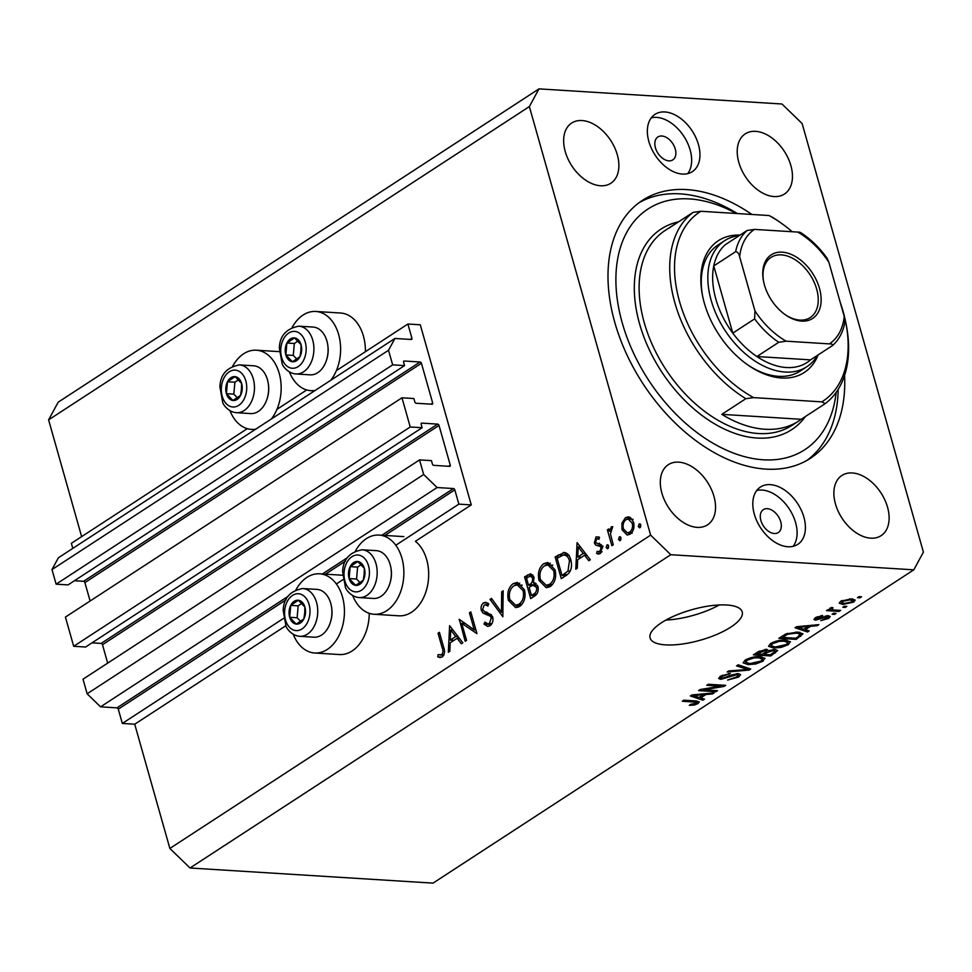 <?xml version="1.0" encoding="UTF-8"?>
<svg xmlns="http://www.w3.org/2000/svg" width="972" height="972" viewBox="0 0 972 972"><rect width="100%" height="100%" fill="white"/><g stroke="black" fill="none" stroke-linecap="round" stroke-linejoin="round"><path stroke-width="1.46" d="M458.857 504.14L471.262 504.918L420.293 324.794L407.888 324.016L411.934 338.305A1.373 0.887 56.9 0 1 411.29 339.483L394.924 338.463L388.521 350.272L392.652 364.865L404.559 365.606L403.587 362.192A1.373 0.887 56.9 0 1 404.231 361.013L420.098 361.997A1.373 0.887 56.9 0 1 421.435 363.297L432.686 403.052A1.373 0.887 56.9 0 1 432.054 404.231L416.174 403.246A1.373 0.887 56.9 0 1 414.837 401.946L413.865 398.532L401.971 397.791L410.233 426.975L422.127 427.716L421.168 424.302A1.373 0.887 56.9 0 1 421.799 423.124L437.679 424.108A1.373 0.887 56.9 0 1 439.016 425.42L450.267 465.163A1.373 0.887 56.9 0 1 449.623 466.341L433.755 465.357A1.373 0.887 56.9 0 1 432.406 464.057L431.447 460.643L419.54 459.902L423.671 474.494L437.108 487.531L453.474 488.552A1.373 0.887 56.9 0 1 454.811 489.852L458.857 504.14L395.798 545.231M419.54 459.902L83.009 679.197L87.14 693.801L100.578 706.838L116.944 707.859A1.373 0.887 56.9 0 1 118.28 709.159L122.326 723.447L283.484 618.423M336.361 583.965L342.922 579.689M122.326 723.447L134.719 724.213L285.768 625.786M352.69 595.557A39.67 27.265 -86.4 0 0 374.099 614.268L398.897 615.811A39.67 27.265 -86.4 0 0 426.708 559.69A39.67 27.265 -86.4 0 0 415.421 541.295L471.262 504.918M100.578 706.838L437.108 487.531M87.14 693.801L423.671 474.494M92 642.844L101.137 643.415A1.373 0.887 56.9 0 1 102.485 644.715L107.685 663.123M410.233 426.975L73.69 646.283L85.597 647.024L422.127 427.716M73.69 646.283L65.428 617.086L401.971 397.791M74.431 580.734L83.568 581.305A1.373 0.887 56.9 0 1 84.904 582.605L90.117 601M394.924 338.463L58.393 557.77L51.99 569.568L56.121 584.172L68.016 584.913L404.559 365.606M56.121 584.172L392.652 364.865M51.99 569.568L388.521 350.272M72.791 548.39L71.357 543.324L247.277 428.676M276.947 409.346L306.727 389.942M336.397 370.611L407.888 324.016M305.961 390.44A39.67 27.265 -86.4 0 0 305.973 389.711M229.975 410.682A39.67 27.265 -86.4 0 0 251.384 429.393A39.67 27.265 -86.4 0 0 255.758 429.162M271.346 418.993A39.67 27.265 -86.4 0 0 279.195 373.284A39.67 27.265 -86.4 0 0 256.316 350.199A39.67 27.265 -86.4 0 0 232.745 366.116M292.183 327.382A39.67 27.265 93.6 0 1 315.754 311.465L340.552 313.008A39.67 27.265 93.6 0 1 363.431 336.093A39.67 27.265 93.6 0 1 365.399 351.706M315.754 311.465A39.67 27.265 93.6 0 1 338.645 334.55A39.67 27.265 93.6 0 1 330.784 380.259M369.238 613.308A39.67 27.265 93.6 0 1 339.459 654.545L314.661 653.002A39.67 27.265 93.6 0 1 293.24 634.291M296.023 589.712A39.67 27.265 93.6 0 1 319.594 573.808A39.67 27.265 93.6 0 1 342.472 596.881A39.67 27.265 93.6 0 1 314.661 653.002M374.099 614.268A39.67 27.265 -86.4 0 0 401.91 558.147A39.67 27.265 -86.4 0 0 379.031 535.074A39.67 27.265 -86.4 0 0 355.46 550.978M665.541 644.873A47.883 15.831 164.2 0 0 717.129 634.291A47.883 15.831 164.2 0 0 742.207 611.898A47.883 15.831 164.2 0 0 726.728 604.997A47.883 15.831 164.2 0 0 675.151 615.58A47.883 15.831 164.2 0 0 650.074 637.972A47.883 15.831 164.2 0 0 665.541 644.873M665.942 620.063A47.883 15.831 164.2 0 0 719.304 604.961M774.319 533.519A13.681 8.845 56.9 0 0 778.28 532.559A13.681 8.845 56.9 0 0 779.69 518.939A13.681 8.845 56.9 0 0 767.285 508.684A13.681 8.845 56.9 0 0 763.336 509.644A13.681 8.845 56.9 0 0 761.914 523.264A13.681 8.845 56.9 0 0 774.319 533.519M668.87 160.854A13.681 8.845 56.9 0 0 672.818 159.894A13.681 8.845 56.9 0 0 674.24 146.274A13.681 8.845 56.9 0 0 661.835 136.007A13.681 8.845 56.9 0 0 657.886 136.967A13.681 8.845 56.9 0 0 656.465 150.587A13.681 8.845 56.9 0 0 668.87 160.854M664.872 111.962A34.202 22.125 -123.1 0 1 695.879 137.623A34.202 22.125 -123.1 0 1 692.331 171.667A34.202 22.125 -123.1 0 1 682.441 174.073A34.202 22.125 -123.1 0 1 651.434 148.424A34.202 22.125 -123.1 0 1 654.982 114.368A34.202 22.125 -123.1 0 1 664.872 111.962M651.301 117.794A34.202 22.125 -123.1 0 1 656.562 117.369A34.202 22.125 -123.1 0 1 685.843 139.616A34.202 22.125 -123.1 0 1 687.702 173.648M787.903 546.75A34.202 22.125 56.9 0 0 797.781 544.344A34.202 22.125 56.9 0 0 801.329 510.288A34.202 22.125 56.9 0 0 770.322 484.639A34.202 22.125 56.9 0 0 760.432 487.033A34.202 22.125 56.9 0 0 756.884 521.089A34.202 22.125 56.9 0 0 787.903 546.75M793.152 546.325A34.202 22.125 56.9 0 0 791.293 512.28A34.202 22.125 56.9 0 0 762.024 490.046A34.202 22.125 56.9 0 0 756.763 490.471M751.878 214.46A153.904 99.545 56.9 0 0 686.84 189.601A153.904 99.545 56.9 0 0 642.358 200.414A153.904 99.545 56.9 0 0 626.381 353.662A153.904 99.545 56.9 0 0 765.924 469.112A153.904 99.545 56.9 0 0 810.405 458.298A153.904 99.545 56.9 0 0 844.583 375.386M870.73 538.172A35.915 23.231 56.9 0 0 881.106 535.657A35.915 23.231 56.9 0 0 884.836 499.9A35.915 23.231 56.9 0 0 852.274 472.951A35.915 23.231 56.9 0 0 841.898 475.478A35.915 23.231 56.9 0 0 838.168 511.236A35.915 23.231 56.9 0 0 870.73 538.172M774.064 196.563A35.915 23.231 56.9 0 0 784.44 194.035A35.915 23.231 56.9 0 0 788.171 158.278A35.915 23.231 56.9 0 0 755.609 131.341A35.915 23.231 56.9 0 0 745.232 133.869A35.915 23.231 56.9 0 0 741.502 169.626A35.915 23.231 56.9 0 0 774.064 196.563M600.489 185.749A35.915 23.231 56.9 0 0 610.866 183.234A35.915 23.231 56.9 0 0 614.596 147.477A35.915 23.231 56.9 0 0 582.034 120.54A35.915 23.231 56.9 0 0 571.658 123.055A35.915 23.231 56.9 0 0 567.927 158.813A35.915 23.231 56.9 0 0 600.489 185.749M697.155 527.371A35.915 23.231 56.9 0 0 707.531 524.844A35.915 23.231 56.9 0 0 711.261 489.086A35.915 23.231 56.9 0 0 678.699 462.15A35.915 23.231 56.9 0 0 668.323 464.677A35.915 23.231 56.9 0 0 664.593 500.434A35.915 23.231 56.9 0 0 697.155 527.371M923.4 552.132L802.131 123.553L781.974 104.004L538.974 88.877L529.363 106.58L650.633 535.147L670.789 554.708L913.789 569.835L923.4 552.132M461.724 623.319L466.56 640.39L465.187 641.289L459.319 619.358L474.263 629.892L469.427 612.773L470.8 611.886L476.948 633.623L461.724 623.319L465.26 623.55M492.707 617.05C493.424 620.901 492.525 623.805 489.997 625.786L487.737 626.442L483.995 624.06L484.979 622.116L487.956 623.939L489.366 623.55L491.322 617.913L490.167 616.139L483.084 613.15L481.298 610.392C480.63 607.063 481.407 604.548 483.631 602.859L485.66 602.288L488.746 603.891L487.883 606.03L485.478 604.791L484.105 605.192L482.647 609.408L484.445 611.558L487.118 612.384L492.707 617.05M502.84 616.758L490.022 599.36L491.492 598.4L501.43 612.214L501.686 591.754L503.156 590.794L502.84 616.758M519.692 606.431L515.646 607.646L508.417 600.356C506.862 593.102 508.417 587.538 513.095 583.662L517.25 582.398L524.467 589.773C526.01 597.039 524.418 602.591 519.692 606.431M550.286 586.493L546.24 587.708L539.01 580.418C537.455 573.176 539.01 567.599 543.688 563.724L547.844 562.46L555.061 569.835C556.604 577.101 555.012 582.653 550.286 586.493M575.788 569.215L577.089 542.619L590.308 559.75L588.813 560.723L584.585 555.231L577.647 559.75L577.295 568.231L575.788 569.215M640.098 527.638L638.312 526.654L639.078 524.017L640.864 524.989L639.479 527.82M640.329 524.09L639.71 523.823M538.974 88.877L58.211 402.165L48.6 419.868L529.363 106.58M48.6 419.868L81.636 536.617M134.719 724.213L169.869 848.447L650.633 535.147M621.995 529.74L621.934 523.106L625.446 517.712L628.325 516.837L630.439 517.554L633.574 522.207C634.667 527.444 633.513 531.429 630.099 534.15L627.159 535.05L621.995 529.74L623.72 529.849M620.294 540.541L618.508 539.557L619.261 536.921L621.059 537.905L619.662 540.724M620.513 536.994L619.893 536.738M613.247 544.806L611.874 545.693L607.379 529.813L608.751 528.914L609.42 531.259L611.4 526.86L612.749 526.63L610.44 533.847L613.247 544.806M612.712 526.946L611.4 526.86L612.749 526.63M607.937 548.597L606.151 547.613L606.917 544.976L608.703 545.948L607.306 548.779M608.168 545.049L607.549 544.782M594.366 542.898L596.006 536.896L599.505 537.285L598.959 539.253L596.565 538.84L595.715 541.926L596.504 543.117L601.206 544.636L602.421 546.75L600.441 553.481L598.351 554.064L596.638 553.408L597.136 551.343L599.821 551.574L601.073 547.734L600.271 546.458L595.569 545.013L594.366 542.898L596.395 543.032M599.117 538.719L596.565 538.84M565.23 552.655L563.298 552.533C566.955 552.497 569.471 554.951 570.831 559.896C572.532 567.077 570.916 572.314 566.02 575.582L561.281 578.668L555.134 556.932L564.258 552.497M535.195 583.03L533.446 582.921L537.966 586.553C538.743 590.794 537.698 593.916 534.819 595.909L530.688 598.606L524.54 576.87L530.651 573.747L533.907 577.137L533.446 582.921L534.393 582.884M448.323 652.285L449.623 625.689L462.83 642.82L461.336 643.792L457.107 638.3L450.17 642.82L449.817 651.301L448.323 652.285M441.604 654.666C443.159 652.722 443.341 650.389 442.139 647.692L438.044 633.222L439.417 632.335L443.572 647.012C445.225 651.094 444.751 654.399 442.163 656.951L440.012 657.546L437.765 656.853L438.105 654.642L443.973 654.824M443.767 655.237L440.024 655.007L443.779 655.213M703.716 689.792L717.53 690.655L715.939 691.687L698.589 690.606L700.277 689.5L720.568 686.159L706.729 685.296L708.321 684.264L725.671 685.345L723.97 686.451L703.716 689.792L703.485 688.978M738.331 673.657L740.652 674.653L738.562 677.107L727.591 680.072L736.679 676.889L738.113 675.248L736.788 674.689L720.799 679.367L718.587 678.468L720.483 676.184L730.361 673.438L722.561 676.269L721.188 677.812L722.427 678.334L731.819 674.933L738.331 673.657M738.185 664.812L750.724 669.028L749.072 670.097L727.141 671.992L728.781 670.935L747.784 669.489L736.533 665.881L738.185 664.812M764.806 658.117L762.947 661.215L755.718 663.985L748.221 664.629L743.106 662.855L745.147 660.097C750.202 657.461 755.195 656.331 760.128 656.72L765 658.518M790.224 641.544L788.377 644.643L781.148 647.413L773.651 648.057L768.536 646.283L770.577 643.525C775.632 640.888 780.613 639.758 785.558 640.147L790.43 641.945M805.326 629.735L809.178 630.925L807.525 632.007L795.047 627.742L796.603 626.733L818.849 624.632L817.197 625.701L810.672 626.26L805.326 629.735L804.986 628.519M859.078 596.638L861.557 596.796L859.977 597.829L857.486 597.683L859.078 596.638M169.869 848.447L190.026 867.996L670.789 554.708M190.026 867.996L433.026 883.123L913.789 569.835M851.338 598.849L855.214 600.101L853.744 602.057L842.931 604.426L839.201 603.199L840.671 601.243L851.338 598.849M844.376 606.224L846.855 606.37L845.276 607.415L842.797 607.257L844.376 606.224M834.158 609.979L840.707 610.392L839.115 611.424L826.492 610.635L828.083 609.602L830.088 609.723L829.736 608.363L831.911 607.427L833.113 607.925L831.813 608.618L831.862 609.638L834.158 609.979M830.088 609.723L829.736 608.363L830.088 609.723M831.51 607.561L831.862 609.638M833.648 613.211L836.127 613.368L834.547 614.401L832.068 614.243L833.648 613.211M828.314 615.713L830.234 616.491L828.63 618.423L820.781 620.634L826.929 618.241L827.038 616.77L815.557 620.172L813.916 619.492L815.484 617.645L822.713 615.507L817.343 617.718L816.893 619.115L828.314 615.713M827.476 615.701L827.889 617.135L826.747 615.75M815.873 617.402L816.893 619.115M797.757 632.104L803.006 633.841L796.202 639.394L778.839 638.312L785.911 633.926L797.757 632.104M775.012 649.551L777.636 650.572L770.772 655.954L753.409 654.873L758.16 651.787L766.714 649.32L768.645 650.669L775.012 649.551M700.63 697.957L704.481 699.16L702.829 700.229L690.363 695.964L691.906 694.956L714.153 692.854L712.5 693.935L705.976 694.482L700.63 697.957L700.29 696.742M698.005 703.534L694.397 705.016L689.306 705.344L690.667 704.299L696.049 703.364L696.329 702.246L682.295 701.225L683.887 700.192L695.66 700.921L699.318 701.93L698.005 703.534L697.313 701.079M696.049 703.364L695.964 700.946M859.649 596.674L859.977 597.829M852.881 599.007L853.744 602.057M842.566 603.114L842.931 604.426M842.432 601.376L841.655 602.482L844.51 603.393L851.982 601.911L852.76 600.817L849.88 599.894L842.432 601.376L842.165 600.429M849.577 598.813L849.88 599.894M844.947 606.261L845.276 607.415M838.787 610.27L839.115 611.424M834.219 613.247L834.547 614.401M827.852 615.701L828.63 618.423M825.264 615.993L825.52 616.941M814.949 618.022L815.557 620.172M821.085 615.604L821.352 616.564M817.075 616.77L817.343 617.718M807.027 630.269L807.525 632.007M816.942 624.814L817.197 625.701M810.441 625.421L810.672 626.26M800.211 628.021L803.82 629.273L808.121 626.466L797.635 627.353L800.211 628.021M797.441 626.661L797.635 627.353M807.89 625.664L808.121 626.466M800.296 634.959L800.709 636.453M795.849 638.167L796.202 639.394M782.46 637.401L795.764 638.227L798.486 636.453L799.774 633.805L796.141 633.149L787.66 634.254L782.46 637.401L782.12 636.174M784.817 634.485L785.145 635.652M787.393 633.343L787.66 634.254M795.837 632.043L796.141 633.149M799.336 632.25L800.442 634.4L799.847 632.322M780.917 646.599L781.148 647.413M773.299 646.805L773.651 648.057M787.867 642.82L788.377 644.643M772.619 643.646L771.075 645.7L775.267 647.024L786.336 644.521L787.842 642.492L783.906 641.18L779.325 641.362L772.619 643.646L772.315 642.565M779.082 640.512L779.325 641.362M783.602 640.098L783.906 641.18M770.432 654.739L770.772 655.954M756.69 652.747L757.03 653.974L762.218 654.29L766.422 651.434L766.264 649.308M765.122 649.357L765.414 650.377L757.03 653.974M766.422 651.434L765.414 650.377M763.895 653.196L764.247 654.423L770.334 654.8L774.806 651.726L774.55 649.539M773.153 649.575L773.433 650.596L767.175 652.504L764.247 654.423M774.806 651.726L773.433 650.596M755.487 663.171L755.718 663.985M747.869 663.378L748.221 664.629M762.437 659.393L762.947 661.215M747.189 660.219L745.646 662.272L749.837 663.584L760.906 661.094L762.413 659.052L758.488 657.752L753.895 657.935L747.189 660.219L746.885 659.138M753.652 657.072L753.895 657.935M758.172 656.659L758.488 657.752M748.574 668.299L749.072 670.097M747.334 667.886L747.784 669.489M738.113 675.491L738.562 677.107M736.509 673.693L736.788 674.689M719.985 676.512L720.799 679.367M728.708 673.462L729 674.495M722.257 675.188L722.561 676.269M715.611 690.533L715.939 691.687M720.24 685.005L720.568 686.159M723.63 685.224L723.97 686.451M702.331 698.491L702.829 700.229M712.245 693.036L712.5 693.935M705.745 693.656L705.976 694.482M695.515 696.244L699.123 697.495L703.424 694.701L692.939 695.575L695.515 696.244M692.744 694.883L692.939 695.575M703.193 693.887L703.424 694.701M694.142 704.117L694.397 705.016M315.195 390.428A39.67 27.265 93.6 0 1 310.821 390.659A39.67 27.265 93.6 0 1 289.413 371.948M640.755 526.812L638.312 526.654M623.514 523.215L621.934 523.106M629.115 519.097L630.415 518.015L625.446 517.712M629.698 534.393L628.277 532.923M632.201 523.118L628.143 519.036L625.992 519.656C623.417 521.794 622.542 524.868 623.38 528.865L627.268 532.863L629.54 532.206C632.152 530.129 633.039 527.103 632.201 523.118L633.805 523.215M632.007 532.352L629.54 532.206M620.938 539.715L618.508 539.557M609.043 529.91L607.379 529.813M610.489 531.32L609.42 531.259M608.581 547.771L606.151 547.613M599.177 537.091L596.006 536.896M600.186 553.627L596.638 553.408M601.984 551.707L599.821 551.574M602.64 547.831L601.073 547.734M602.373 546.592L600.271 546.458M602.227 546.179L598.108 545.924M603.065 546.24L595.569 545.013M600.526 545.328L599.323 543.214M586.93 555.377L584.585 555.231M585.837 555.316L586.529 554.854M583.224 553.469L578.182 546.932L577.757 557.041L583.224 553.469L585.581 553.615M580.527 547.078L578.182 546.932M581.463 557.272L577.757 557.041M558.839 557.163L555.134 556.932M563.444 555.048L566.676 553.299M557.138 558.268L562.023 575.546L567.988 571.001L569.458 560.783C568.28 556.677 566.154 554.793 563.08 555.109L557.138 558.268M565.716 575.776L562.023 575.546M569.203 555.328L563.08 555.109M571.086 560.88L569.458 560.783M570.248 571.135L567.988 571.001M540.711 580.527L539.01 580.418M547.503 564.926L548.658 564.027L543.688 563.724M548.658 564.027L550.31 563.177M548.73 587.295L546.252 585.302M555.316 570.831L553.688 570.722L547.831 564.939L544.393 565.911C540.505 569.045 539.168 573.577 540.383 579.519L546.203 585.302L551.428 585.618M552.825 565.242L547.831 564.939M552.521 584.488L549.593 584.306C553.542 581.232 554.915 576.7 553.688 570.722M546.203 585.302L549.593 584.306M528.233 577.101L524.54 576.87M531.028 576.177L532.85 574.999M534.102 585.059L536.131 583.528M528.404 576.991L526.532 578.206L528.513 585.168L529.436 584.573C531.818 583.479 532.863 581.305 532.547 578.073L530.688 576.153L528.404 576.991M534.126 578.17L532.547 578.073M534.393 584.877L529.436 584.573M532.437 585.411L528.513 585.168M530.056 586.809L529.145 587.404L531.429 595.484L533.385 594.208C535.839 593.066 536.909 590.806 536.593 587.452L532.984 585.193L530.056 586.809M537.48 585.278L532.984 585.193M538.184 587.55L536.593 587.452M536.508 594.402L533.385 594.208M535.11 595.715L531.429 595.484M510.118 600.465L508.417 600.356M516.91 584.865L518.064 583.965L513.095 583.662M518.064 583.965L519.716 583.115M518.137 607.233L515.658 605.24M524.722 590.757L523.094 590.66L517.238 584.877L513.799 585.837C509.911 588.983 508.575 593.515 509.79 599.457L515.61 605.24L520.834 605.556M522.231 585.18L517.238 584.877M521.928 604.414L518.999 604.232C522.948 601.17 524.321 596.638 523.094 590.66M515.61 605.24L518.999 604.232M492.282 599.505L490.022 599.36M502.889 612.299L501.43 612.214M503.144 591.851L501.686 591.754M490.228 625.628L488.965 624.364L483.995 624.06M491.893 623.708L489.366 623.55M492.913 618.01L491.322 617.913M492.427 616.272L490.167 616.139M491.528 614.814L488.041 613.453L483.084 613.15M488.041 613.453L487.008 612.348M483.157 610.513L481.298 610.392M486.984 604.888L488.211 603.454M487.737 603.114L483.631 602.859M459.635 619.589L459.027 619.553M475.928 629.99L474.263 629.892M471.08 612.882L469.427 612.773M459.452 638.446L457.107 638.3M458.359 638.385L459.051 637.924M455.747 636.538L450.704 630.002L450.279 640.111L455.747 636.538L458.104 636.684M453.049 630.148L450.704 630.002M453.985 640.341L450.279 640.111M439.696 633.331L438.044 633.222M441.896 657.108L437.765 656.853M442.831 656.428L443.025 655.189M305.463 613.125A11.968 8.226 -86.4 0 0 304.892 607.038A11.968 8.226 -86.4 0 0 298.343 600.246A11.968 8.226 -86.4 0 0 290.737 605.374A11.968 8.226 -86.4 0 0 289.68 617.293A11.968 8.226 -86.4 0 0 296.229 624.085A11.968 8.226 -86.4 0 0 303.835 618.957A11.968 8.226 -86.4 0 0 305.463 613.125M304.698 613.016L304.892 607.038L298.343 600.246L290.737 605.374L289.68 617.293L296.229 624.085L303.835 618.957L304.698 613.016M331.452 606.516L331.586 607.281A21.615 14.859 93.6 0 1 331.889 615.142A21.615 14.859 93.6 0 1 330.711 621.266L330.492 622.007A23.936 16.451 -86.4 0 0 331.792 615.227A23.936 16.451 -86.4 0 0 331.452 606.516A23.936 16.451 -86.4 0 0 316.921 589.397L302.742 588.522A23.936 16.451 93.6 0 1 317.601 614.34A23.936 16.451 93.6 0 1 299.765 636.308L313.956 637.195A23.936 16.451 -86.4 0 0 330.492 622.007M301.733 603.442L298.173 605.835L297.116 617.755L300.615 621.375M298.173 605.835L290.737 605.374M297.116 617.755L289.68 617.293M242.186 389.529A11.968 8.226 -86.4 0 0 241.627 383.442A11.968 8.226 -86.4 0 0 235.066 376.638A11.968 8.226 -86.4 0 0 227.46 381.765A11.968 8.226 -86.4 0 0 226.403 393.684A11.968 8.226 -86.4 0 0 232.964 400.476A11.968 8.226 -86.4 0 0 240.57 395.361A11.968 8.226 -86.4 0 0 242.186 389.529M241.421 389.42L241.627 383.442L235.066 376.638L227.46 381.765L226.403 393.684L232.964 400.476L240.57 395.361L241.421 389.42M268.175 382.919L268.308 383.673A21.615 14.859 93.6 0 1 268.612 391.534A21.615 14.859 93.6 0 1 267.446 397.67L267.215 398.411A23.936 16.451 -86.4 0 0 268.515 391.619A23.936 16.451 -86.4 0 0 268.175 382.919A23.936 16.451 -86.4 0 0 253.656 365.8L239.464 364.913A23.936 16.451 93.6 0 1 254.336 390.744A23.936 16.451 93.6 0 1 236.488 412.699L250.679 413.586A23.936 16.451 -86.4 0 0 267.215 398.411M238.456 379.833L234.896 382.227L233.839 394.146L237.338 397.779M234.896 382.227L227.46 381.765M233.839 394.146L226.403 393.684M301.624 350.795A11.968 8.226 -86.4 0 0 301.065 344.708A11.968 8.226 -86.4 0 0 294.504 337.916A11.968 8.226 -86.4 0 0 286.898 343.031A11.968 8.226 -86.4 0 0 285.841 354.95A11.968 8.226 -86.4 0 0 292.402 361.742A11.968 8.226 -86.4 0 0 300.008 356.627A11.968 8.226 -86.4 0 0 301.624 350.795M300.87 350.685L301.065 344.708L294.504 337.916L286.898 343.031L285.841 354.95L292.402 361.742L300.008 356.627L300.87 350.685M327.625 344.185L327.746 344.938A21.615 14.859 93.6 0 1 328.05 352.8A21.615 14.859 93.6 0 1 326.884 358.935L326.653 359.676A23.936 16.451 -86.4 0 0 327.953 352.885A23.936 16.451 -86.4 0 0 327.625 344.185A23.936 16.451 -86.4 0 0 313.093 327.066L298.902 326.179A23.936 16.451 93.6 0 1 313.774 352.01A23.936 16.451 93.6 0 1 295.938 373.965L310.117 374.852A23.936 16.451 -86.4 0 0 326.653 359.676M297.894 341.099L294.334 343.493L293.289 355.412L296.776 359.045M294.334 343.493L286.898 343.031M293.289 355.412L285.841 354.95M364.901 574.391A11.968 8.226 -86.4 0 0 364.33 568.304A11.968 8.226 -86.4 0 0 357.781 561.512A11.968 8.226 -86.4 0 0 350.175 566.64A11.968 8.226 -86.4 0 0 349.118 578.559A11.968 8.226 -86.4 0 0 355.667 585.351A11.968 8.226 -86.4 0 0 363.285 580.223A11.968 8.226 -86.4 0 0 364.901 574.391M364.136 574.282L364.33 568.304L357.781 561.512L350.175 566.64L349.118 578.559L355.667 585.351L363.285 580.223L364.136 574.282M390.89 567.782L391.023 568.547A21.615 14.859 93.6 0 1 391.327 576.408A21.615 14.859 93.6 0 1 390.149 582.532L389.93 583.273A23.936 16.451 -86.4 0 0 391.23 576.493A23.936 16.451 -86.4 0 0 390.89 567.782A23.936 16.451 -86.4 0 0 376.371 550.662L362.179 549.788A23.936 16.451 93.6 0 1 377.051 575.606A23.936 16.451 93.6 0 1 359.203 597.573L373.394 598.46A23.936 16.451 -86.4 0 0 389.93 583.273M361.171 564.708L357.611 567.101L356.554 579.02L360.053 582.641M357.611 567.101L350.175 566.64M356.554 579.02L349.118 578.559M818.145 354.914A78.659 50.872 -123.1 0 1 781.561 377.999A78.659 50.872 -123.1 0 1 747.954 365.047A78.659 50.872 -123.1 0 1 702.44 295.209A78.659 50.872 -123.1 0 1 740.057 235.09M747.14 364.476A75.245 48.661 56.9 0 0 778.499 376.322A75.245 48.661 56.9 0 0 800.235 371.037L806.796 366.76A75.245 48.661 -123.1 0 1 785.048 372.045A75.245 48.661 -123.1 0 1 716.826 315.608A75.245 48.661 -123.1 0 1 724.638 240.679A75.245 48.661 -123.1 0 1 739.352 235.552M736.217 213.476A143.637 92.911 56.9 0 0 689.476 198.92A143.637 92.911 56.9 0 0 622.238 322.874A143.637 92.911 56.9 0 0 763.287 459.792A143.637 92.911 56.9 0 0 836.163 392.36M639.151 202.65A153.904 99.545 -123.1 0 1 680.279 193.878A153.904 99.545 -123.1 0 1 737.384 213.548M674.301 224.617A116.276 75.209 56.9 0 0 671.64 226.233A116.276 75.209 56.9 0 0 669.088 228.019L693.121 212.358L700.897 211.276A112.861 72.997 56.9 0 0 679.513 301.478A112.861 72.997 56.9 0 0 753.616 397.621L821.802 401.861A112.861 72.997 56.9 0 0 845.859 322.874A112.861 72.997 56.9 0 0 840.343 302.742M693.121 212.358A116.276 75.209 -123.1 0 0 674.847 302.742A116.276 75.209 -123.1 0 0 745.852 398.69L721.807 414.351A116.276 75.209 56.9 0 0 765 429.247A116.276 75.209 56.9 0 0 798.607 421.083A116.276 75.209 56.9 0 0 801.159 419.297L825.204 403.635A116.276 75.209 -123.1 0 0 846.235 324.794L845.859 322.874M772.473 217.291A116.276 75.209 -123.1 0 1 778.961 221.543L780.565 222.673A112.861 72.997 56.9 0 0 769.071 215.529L772.473 217.291M792.192 231.737A112.861 72.997 56.9 0 0 780.565 222.673M700.897 211.276L769.071 215.529M745.852 398.69L753.616 397.621M821.802 401.861L825.204 403.635M838.192 389.322A153.904 99.545 -123.1 0 1 807.064 460.327M724.638 240.679L718.089 244.956A75.245 48.661 56.9 0 0 702.635 296.181M721.807 414.351L801.159 419.297M782.181 252.161A37.957 24.555 -123.1 0 1 819.469 288.344A37.957 24.555 -123.1 0 1 801.693 321.1A37.957 24.555 -123.1 0 1 785.473 314.855A37.957 24.555 -123.1 0 1 763.518 281.151A37.957 24.555 -123.1 0 1 782.181 252.161M784.987 314.515A35.915 23.231 56.9 0 0 799.859 320.092A35.915 23.231 56.9 0 0 810.235 317.577A35.915 23.231 56.9 0 0 813.965 281.819A35.915 23.231 56.9 0 0 781.403 254.883A35.915 23.231 56.9 0 0 771.027 257.398A35.915 23.231 56.9 0 0 763.628 281.734M739.643 256.778C739.024 253.631 737.675 251.93 735.622 251.687A71.819 46.449 -123.1 0 1 747.116 230.486L725.258 244.725A71.819 46.449 56.9 0 0 713.764 265.927A71.819 46.449 56.9 0 0 732.779 333.117A71.819 46.449 56.9 0 0 756.896 356.53A71.819 46.449 56.9 0 0 786.36 367.513A71.819 46.449 56.9 0 0 810.539 359.871L832.603 345.473C838.921 339.836 842.991 332.217 844.814 322.631L844.231 316.483L828.909 262.343A68.404 44.238 56.9 0 0 797.745 232.077L754.503 229.392A68.404 44.238 56.9 0 0 739.643 256.778L754.965 310.931A68.404 44.238 56.9 0 0 786.141 341.184L829.371 343.881A68.404 44.238 56.9 0 0 844.231 316.483M786.141 341.184L778.754 342.29L756.896 356.53L810.539 359.871M817.44 355.375A75.245 48.661 -123.1 0 1 806.796 366.76M735.622 251.687L713.764 265.927L732.779 333.117L754.624 318.877L754.965 310.931M797.745 232.077C800.369 232.077 801.365 232.66 800.758 233.827M747.116 230.486L754.503 229.392M832.397 345.631C833.016 344.465 832.008 343.881 829.371 343.881M800.892 232.745C810.83 239.221 819.578 247.751 827.16 258.333L828.909 262.343M118.28 709.159L286.084 599.809M325.438 574.173L345.522 561.075M384.876 535.438L454.811 489.852M116.944 707.859L288.198 596.249M322.376 573.978L347.636 557.527M381.826 535.244L453.474 488.552M448.554 466.281L450.267 465.163M102.485 644.715L439.016 425.42M101.137 643.415L437.679 424.108M421.155 423.537L421.799 423.124M430.985 404.17L432.686 403.052M84.904 582.605L421.435 363.297M83.568 581.305L420.098 361.997M403.587 361.426L404.231 361.013M410.22 339.422L411.934 338.305M823.029 616.795L823.333 617.876M801.851 626.235L802.07 627.001M775.024 651.276L775.486 652.892M759.302 651.094L759.63 652.273M766.276 649.308L767.175 652.504M745.232 667.181L745.718 668.882M729.425 676.038L729.693 676.974M697.155 694.458L697.374 695.235M693.887 700.812L694.215 701.966M562.727 555.194L558.22 554.915M567.344 574.622L563.772 574.403M532.474 575.23L527.517 574.926M491.382 614.778L486.425 614.474M443.791 647.789L442.139 647.692M309.898 613.648A18.468 12.697 -86.4 0 0 298.914 593.783A18.468 12.697 -86.4 0 0 284.675 610.683A18.468 12.697 -86.4 0 0 295.658 630.561A18.468 12.697 -86.4 0 0 309.898 613.648M246.633 390.051A18.468 12.697 -86.4 0 0 235.637 370.174A18.468 12.697 -86.4 0 0 221.397 387.075A18.468 12.697 -86.4 0 0 232.381 406.952A18.468 12.697 -86.4 0 0 246.633 390.051M306.071 351.317A18.468 12.697 -86.4 0 0 295.075 331.44A18.468 12.697 -86.4 0 0 280.835 348.341A18.468 12.697 -86.4 0 0 291.831 368.218A18.468 12.697 -86.4 0 0 306.071 351.317M369.336 574.914A18.468 12.697 -86.4 0 0 358.352 555.048A18.468 12.697 -86.4 0 0 344.112 571.949A18.468 12.697 -86.4 0 0 355.096 591.827A18.468 12.697 -86.4 0 0 369.336 574.914M671.64 226.233L665.079 230.51A116.276 75.209 56.9 0 0 653.014 346.299A116.276 75.209 56.9 0 0 758.452 433.524A116.276 75.209 56.9 0 0 792.046 425.347L798.607 421.083M805.423 416.514A119.702 77.42 -123.1 0 1 757.139 438.056A119.702 77.42 -123.1 0 1 643.209 335.121A119.702 77.42 -123.1 0 1 678.565 221.847M778.754 342.29A71.819 46.449 -123.1 0 1 754.624 318.877M255.041 429.624L251.384 429.393M403.83 536.617L379.031 535.074M841.655 602.482L841.205 600.915M852.76 600.817L852.213 598.922M831.339 609.286L830.914 607.779M771.075 645.7L770.48 643.598M787.842 642.492L787.223 640.305M745.646 662.272L745.05 660.17M762.413 659.052L761.793 656.878M738.113 675.248L737.651 673.632M721.188 677.812L720.689 676.05M696.681 702.537L696.231 700.97M342.508 575.23L319.594 573.808M314.478 390.89L310.821 390.659M279.231 351.633L256.316 350.199M628.143 519.036L633.1 519.34M627.268 532.863L632.225 533.178M598.618 551.902L601.765 552.096M530.688 576.153L533.628 576.335M487.956 623.939L491.613 624.17M485.478 604.791L488.308 604.973M302.742 588.522C290.106 590.879 283.593 598.193 283.192 610.44L286.035 626.345C286.837 628.629 291.843 635.737 299.765 636.308M239.464 364.913C226.828 367.282 220.316 374.585 219.915 386.844L222.77 402.736C223.56 405.032 228.566 412.128 236.488 412.699M298.902 326.179C286.266 328.548 279.754 335.85 279.353 348.11L282.208 364.002C282.998 366.298 288.004 373.394 295.938 373.965M362.179 549.788C349.543 552.145 343.031 559.459 342.63 571.706L345.473 587.61C346.275 589.895 351.281 597.002 359.203 597.573"/></g></svg>
